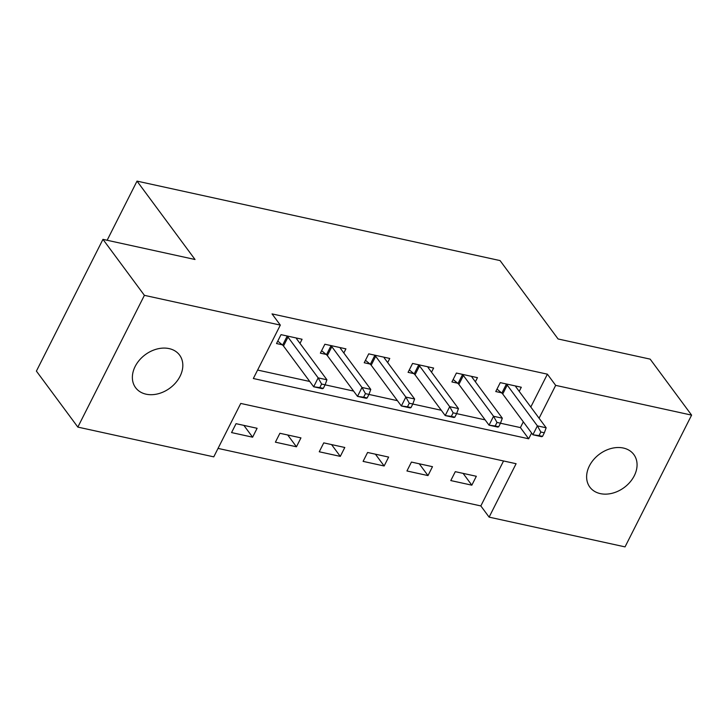 <?xml version="1.0" encoding="UTF-8"?>
<svg xmlns="http://www.w3.org/2000/svg" width="728" height="728" viewBox="0 0 728 728"><rect width="100%" height="100%" fill="white"/><g stroke="black" fill="none" stroke-linecap="round" stroke-linejoin="round"><path stroke-width="1.09" d="M169.105 348.603A27.373 20.766 -36.5 0 1 179.598 355.109A27.373 20.766 -36.5 0 1 175.767 382.673A27.373 20.766 -36.5 0 1 146.082 394.185A27.373 20.766 -36.5 0 1 135.599 387.678A27.373 20.766 -36.5 0 1 139.421 360.114A27.373 20.766 -36.5 0 1 169.105 348.603M623.359 448.039A27.373 20.766 -36.5 0 1 633.842 454.554A27.373 20.766 -36.5 0 1 630.02 482.109A27.373 20.766 -36.5 0 1 600.327 493.62A27.373 20.766 -36.5 0 1 589.844 487.114A27.373 20.766 -36.5 0 1 593.675 459.55A27.373 20.766 -36.5 0 1 623.359 448.039M77.841 427.099L36.4 371.107L102.957 239.348L195.031 259.505L137.019 181.117L500.063 260.588L558.085 338.975L650.159 359.132L691.6 415.124L625.043 546.883L489.116 517.135L516.097 463.718L240.75 403.439L213.768 456.856L77.841 427.099L144.399 295.341L280.326 325.098L253.335 378.514L528.692 438.784L531.604 433.024M218.036 448.403L480.835 505.933L489.116 517.135M480.835 505.933L503.549 460.97M476.33 476.276L455.291 471.671L450.787 480.571L471.835 485.176L476.33 476.276M432.487 466.675L411.438 462.071L406.943 470.97L427.991 475.584L432.487 466.675M388.643 457.084L367.594 452.47L363.099 461.379L384.147 465.984L388.643 457.084M344.799 447.483L323.751 442.879L319.255 451.779L340.295 456.383L344.799 447.483M300.946 437.883L279.898 433.278L275.402 442.178L296.451 446.783L300.946 437.883M257.102 428.282L236.054 423.678L231.559 432.578L252.607 437.191L257.102 428.282M530.794 407.025L547.392 374.174L272.035 313.895L280.326 325.098M257.603 370.061L309.737 381.472M325.088 384.83L353.581 391.072M368.941 394.43L397.433 400.673M412.785 404.031L441.277 410.264M456.629 413.631L485.121 419.865M500.473 423.223L520.402 427.591L523.314 421.821M519.219 391.382L521.303 387.251L500.263 382.637L495.759 391.546L501.465 392.792M475.375 381.781L477.459 377.65L456.411 373.045L451.915 381.945L457.621 383.192M431.522 372.181L433.615 368.05L412.567 363.445L408.071 372.345L413.777 373.601M387.678 362.58L389.762 358.458L368.723 353.844L364.218 362.753L369.933 364M343.834 352.989L345.918 348.858L324.87 344.244L320.375 353.153L326.08 354.399M299.991 343.389L302.075 339.257L281.026 334.653L276.531 343.552L282.236 344.799M137.019 181.117L107.143 240.258M102.957 239.348L144.399 295.341M547.392 374.174L555.673 385.367L691.6 415.124M539.084 418.218L555.673 385.367M520.402 427.591L528.692 438.784M463.108 473.382L471.835 485.176M243.871 425.389L252.607 437.191M287.715 434.989L296.451 446.783M331.568 444.59L340.295 456.383M375.411 454.181L384.147 465.984M419.255 463.781L427.991 475.584M542.542 436.354L544.335 432.796L540.831 432.023L539.029 435.59L542.542 436.354L541.668 436.691L532.896 434.771L537.391 425.871L507.225 385.103A4.277 1.538 26.8 0 0 506.351 384.211L505.969 383.893M540.831 432.023L537.391 425.871L546.164 427.791L515.997 387.023A4.277 1.538 26.8 0 1 515.633 386.24L515.597 385.995M539.029 435.59L532.896 434.771L502.73 394.012A4.277 1.538 26.8 0 0 501.856 393.12L497.006 389.089M544.335 432.796L546.164 427.791M498.698 426.754L500.491 423.196L496.987 422.431L495.186 425.989L498.698 426.754L497.825 427.09L489.052 425.17L493.548 416.27L463.381 375.502A4.277 1.538 26.8 0 0 462.507 374.611L462.116 374.292M496.987 422.431L493.548 416.27L502.32 418.191L472.154 377.423A4.277 1.538 26.8 0 1 471.78 376.649L471.753 376.403M495.186 425.989L489.052 425.17L458.886 384.411A4.277 1.538 26.8 0 0 458.012 383.519L453.162 379.488M500.491 423.196L502.32 418.191M454.845 417.162L456.647 413.595L453.135 412.831L451.342 416.389L454.845 417.162L453.972 417.49L445.208 415.57L449.704 406.67L419.537 365.911A4.277 1.538 26.8 0 0 418.664 365.019L418.272 364.692M453.135 412.831L449.704 406.67L458.467 408.59L428.301 367.831A4.277 1.538 26.8 0 1 427.937 367.049L427.909 366.803M451.342 416.389L445.208 415.57L415.033 374.811A4.277 1.538 26.8 0 0 414.168 373.919L409.309 369.888M456.647 413.595L458.467 408.59M411.002 407.562L412.803 404.004L409.291 403.23L407.489 406.788L411.002 407.562L410.128 407.898L401.356 405.978L405.86 397.069L375.684 356.311A4.277 1.538 26.8 0 0 374.811 355.419L374.429 355.091M409.291 403.23L405.86 397.069L414.623 398.99L384.457 358.231A4.277 1.538 26.8 0 1 384.093 357.448L384.056 357.202M407.489 406.788L401.356 405.978L371.189 365.21A4.277 1.538 26.8 0 0 370.315 364.319L365.465 360.287M412.803 404.004L414.623 398.99M367.158 397.961L368.95 394.403L365.447 393.63L363.645 397.197L367.158 397.961L366.284 398.298L357.512 396.378L362.007 387.478L331.841 346.71A4.277 1.538 26.8 0 0 330.967 345.818L330.576 345.5M365.447 393.63L362.007 387.478L370.779 389.398L340.613 348.63A4.277 1.538 26.8 0 1 340.249 347.848L340.213 347.611M363.645 397.197L357.512 396.378L327.345 355.619A4.277 1.538 26.8 0 0 326.472 354.727L321.621 350.696M368.95 394.403L370.779 389.398M323.305 388.361L325.107 384.803L321.603 384.038L319.801 387.596L323.305 388.361L322.431 388.697L313.668 386.777L318.163 377.877L287.997 337.11A4.277 1.538 26.8 0 0 287.123 336.218L286.732 335.899M321.603 384.038L318.163 377.877L326.936 379.798L296.76 339.03A4.277 1.538 26.8 0 1 296.396 338.256L296.369 338.01M319.801 387.596L313.668 386.777L283.501 346.018A4.277 1.538 26.8 0 0 282.628 345.127L277.768 341.095M325.107 384.803L326.936 379.798M507.225 385.103L502.73 394.012M506.351 384.211L501.856 393.12M463.381 375.502L458.886 384.411M462.507 374.611L458.012 383.519M419.537 365.911L415.033 374.811M418.664 365.019L414.168 373.919M375.684 356.311L371.189 365.21M374.811 355.419L370.315 364.319M331.841 346.71L327.345 355.619M330.967 345.818L326.472 354.727M287.997 337.11L283.501 346.018M287.123 336.218L282.628 345.127"/></g></svg>
